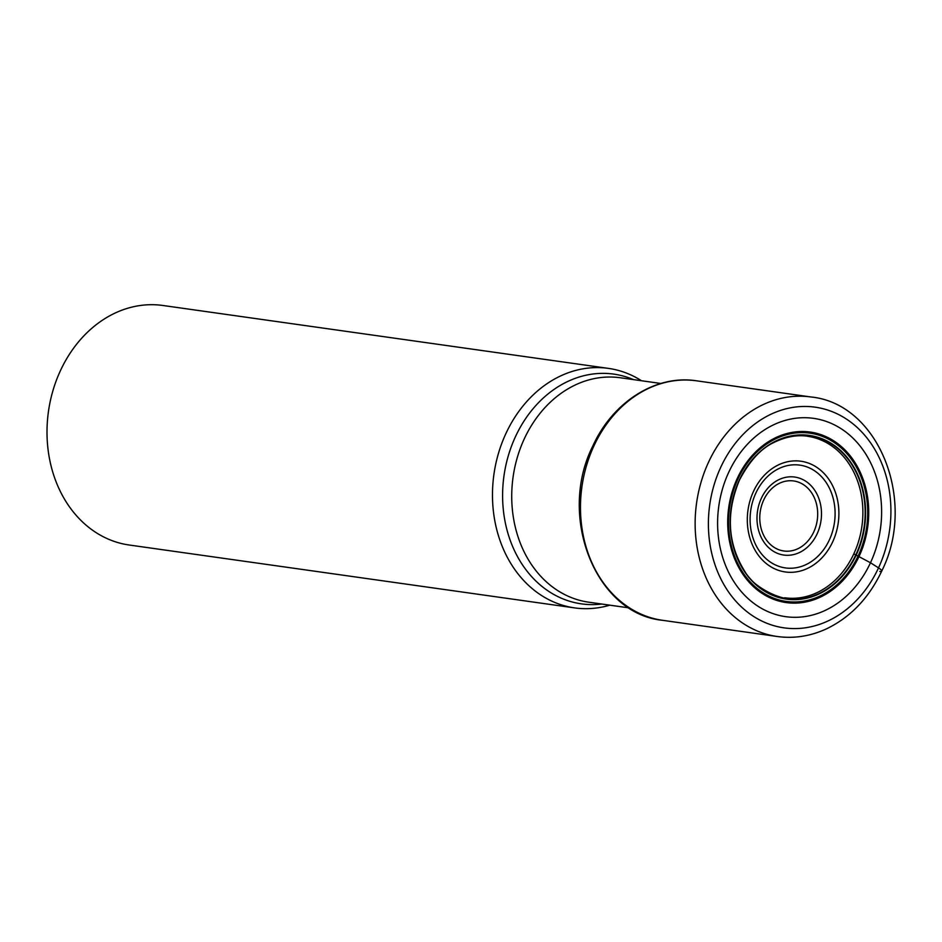 <?xml version="1.0" encoding="UTF-8"?>
<svg xmlns="http://www.w3.org/2000/svg" width="942" height="942" viewBox="0 0 942 942"><rect width="100%" height="100%" fill="white"/><g stroke="black" fill="none" stroke-linecap="round" stroke-linejoin="round"><path stroke-width="1.41" d="M791.798 598.3C782.096 601.008 752.693 586.89 745.487 572.489C727.601 544.452 725.587 513.661 739.423 480.126C749.549 460.979 761.018 448.439 773.841 442.505C788.195 435.534 801.736 433.944 814.465 437.724A81.542 66.47 98 0 1 853.805 553.872A81.542 66.47 -82 0 1 791.798 598.3A81.542 66.47 -82 0 1 784.686 597.758M814.465 437.724A81.542 66.47 98 0 0 807.482 436.276M853.805 553.872L870.479 562.763A100.123 81.613 -82 0 1 758.322 606.46A100.123 81.613 -82 0 1 728.743 472.26A100.123 81.613 98 0 1 840.9 428.563A100.123 81.613 98 0 1 870.479 562.763L878.521 567.873A9.526 1.919 24.9 0 1 879.793 571.417M856.396 554.626A82.66 67.377 98 0 0 831.974 443.835A82.66 67.377 98 0 0 739.388 479.914A82.66 67.377 -82 0 0 763.797 590.705A82.66 67.377 -82 0 0 856.396 554.626M641.478 380.733A120.941 98.592 98 0 0 608.438 368.381A120.941 98.592 98 0 0 505.936 433.473A120.941 98.592 -82 0 0 574.632 607.896A120.941 98.592 -82 0 0 609.792 605.164M574.632 607.896L129.16 545.006A120.941 98.592 -82 0 1 60.465 370.583A120.941 98.592 -82 0 1 162.978 305.491L608.438 368.381M855.984 554.461A82.343 67.117 -82 0 1 763.75 590.387A82.343 67.117 -82 0 1 739.423 480.031A82.343 67.117 98 0 1 831.656 444.094A82.343 67.117 98 0 1 855.984 554.461M696.444 380.803A120.941 98.592 98 0 0 593.931 445.896A120.941 98.592 -82 0 0 662.626 620.319C595.521 613.843 557.275 516.263 592.801 446.072C612.606 402.022 655.856 374.421 696.444 380.803L811.097 396.994A120.941 98.592 98 0 0 708.596 462.086A120.941 98.592 -82 0 0 777.291 636.509L662.626 620.319M878.521 567.873A111.427 90.821 98 0 0 845.61 418.542A111.427 90.821 98 0 0 720.795 467.161A111.427 90.821 -82 0 0 753.706 616.504A111.427 90.821 -82 0 0 878.521 567.873M859.151 556.227A86.099 70.179 98 0 0 833.717 440.832A86.099 70.179 98 0 0 737.28 478.406A86.099 70.179 -82 0 0 762.714 593.801A86.099 70.179 -82 0 0 859.151 556.227M858.233 555.698A84.945 69.249 -82 0 1 763.079 592.765A84.945 69.249 -82 0 1 737.986 478.913A84.945 69.249 98 0 1 833.14 441.833A84.945 69.249 98 0 1 858.233 555.698M660.884 383.476L620.378 377.766A113.323 92.375 98 0 0 524.329 438.76A113.323 92.375 98 0 0 588.703 602.185L629.197 607.908M633.46 379.602A116.007 94.553 98 0 0 515.51 436.57A116.007 94.553 98 0 0 516.287 554.32A116.007 94.553 98 0 0 601.773 604.034M753.529 491.324A55.919 45.581 -82 0 1 816.161 466.926A55.919 45.581 -82 0 1 832.681 541.862A55.919 45.581 -82 0 1 770.05 566.272A55.919 45.581 -82 0 1 753.529 491.324M829.325 539.978A51.892 42.296 -82 0 1 771.192 562.621A51.892 42.296 -82 0 1 755.861 493.066A51.892 42.296 -82 0 1 813.994 470.423A51.892 42.296 -82 0 1 829.325 539.978M817.114 533.855A39.387 32.099 98 0 0 805.481 481.068A39.387 32.099 98 0 0 761.371 498.247A39.387 32.099 98 0 0 773.005 551.035A39.387 32.099 98 0 0 817.114 533.855M763.703 500.002A35.36 28.825 98 0 0 774.147 547.384A35.36 28.825 98 0 0 813.758 531.959A35.36 28.825 98 0 0 803.314 484.565A35.36 28.825 98 0 0 763.703 500.002M811.097 396.994C879.016 403.753 917.072 501.215 881.7 571.123C868.971 597.946 850.602 617.175 826.593 628.797C810.544 636.215 794.106 638.782 777.291 636.509"/></g></svg>
